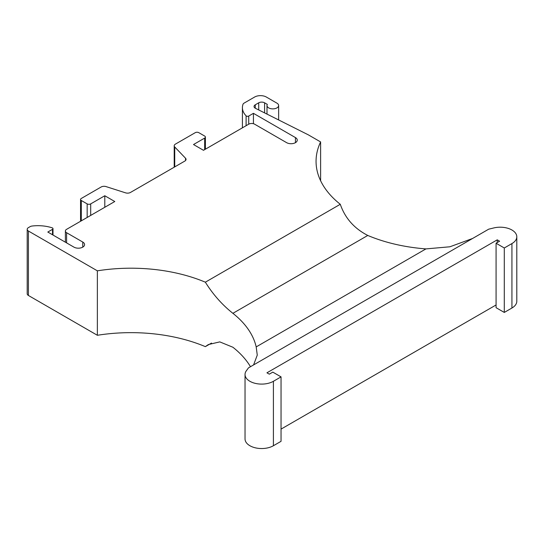 <?xml version="1.0" encoding="UTF-8"?>
<svg xmlns="http://www.w3.org/2000/svg" width="544" height="544" viewBox="0 0 544 544"><rect width="100%" height="100%" fill="white"/><g stroke="black" fill="none" stroke-linecap="round" stroke-linejoin="round"><path stroke-width="0.82" d="M245.038 374.503L245.038 438.954A16.619 9.595 0 0 0 255.299 447.814A16.619 9.595 0 0 0 273.408 445.733L281.044 441.327L281.044 376.876L272.816 372.13L269.294 374.163L266.941 372.81L497.243 239.843L499.596 241.203L496.074 243.236L504.295 247.982L511.931 243.576A16.619 9.595 0 0 0 516.8 236.79A16.619 9.595 0 0 0 493.456 228.018A126.29 72.916 180 0 1 488.723 229.16L248.445 367.887A126.29 72.916 180 0 1 246.459 370.62A16.619 9.595 0 0 0 245.038 374.503A16.619 9.595 0 0 0 255.299 383.37A16.619 9.595 0 0 0 273.408 381.29L281.044 376.876M281.044 429.114L496.074 304.973M496.074 243.236L496.074 307.686L504.295 312.433L511.931 308.02A16.619 9.595 0 0 0 516.8 301.24L516.8 236.79M211.521 343.074L205.353 346.637L208.311 344.576L219.79 341.89L232.893 347.242A126.29 72.916 0 0 1 250.471 366.71M104.795 207.284L104.795 195.752L114.777 201.518L66.606 229.33A4.155 2.4 0 0 0 65.389 231.023A4.155 2.4 0 0 0 66.606 232.723L82.763 242.046A6.229 3.597 180 0 1 84.585 244.596A6.229 3.597 180 0 1 80.736 247.914A6.229 3.597 180 0 1 73.95 247.139L47.804 232.043L52.503 229.33A1.659 0.959 0 0 0 52.992 228.65A1.659 0.959 0 0 0 52.142 227.814A29.077 16.789 0 0 0 32.198 226.018A4.155 2.4 0 0 0 30.083 226.671L28.417 227.63A4.155 2.4 0 0 0 27.2 229.33L27.2 293.774A4.155 2.4 0 0 0 28.417 295.474L97.362 335.281A126.29 72.916 180 0 1 205.353 346.637M320.613 180.744L320.613 141.936A126.29 72.916 180 0 0 316.057 161.344A126.29 72.916 180 0 0 340.286 204.286C345.046 218.103 354.212 228.494 367.778 235.45A126.29 72.916 0 0 0 425.938 248.9L449.895 246.786L472.607 238.469M504.295 312.433L504.295 247.982M497.243 242.556L497.243 239.843M97.362 335.281L97.362 270.83A126.29 72.916 180 0 1 205.353 282.186C212.942 294.372 222.122 304.756 232.893 313.324A126.29 72.916 0 0 1 256.19 346.902L257.264 355.11L253.586 364.915M27.2 229.33A4.155 2.4 0 0 0 28.417 231.023L97.362 270.83M253.429 123.706L253.429 113.329L295.44 137.578A6.229 3.597 180 0 1 297.262 140.121A6.229 3.597 180 0 1 293.413 143.446A6.229 3.597 180 0 1 286.627 142.664L254.606 124.182A4.155 2.4 0 0 0 248.73 124.182L203.49 150.3L193.508 144.534L204.666 138.088A2.496 1.442 0 0 0 205.401 137.068A2.496 1.442 0 0 0 204.666 136.054L198.791 132.661A2.496 1.442 0 0 0 195.269 132.661L175.426 144.112A4.155 2.4 0 0 0 174.209 145.812A4.155 2.4 0 0 0 174.733 146.975L185.524 158.216A4.155 2.4 180 0 1 186.048 159.378A4.155 2.4 180 0 1 184.831 161.072L130.506 192.433A4.155 2.4 180 0 1 125.555 192.841L106.087 186.606A4.155 2.4 0 0 0 101.13 187.007L81.294 198.465A2.496 1.442 0 0 0 80.56 199.478A2.496 1.442 0 0 0 81.294 200.498L87.169 203.891A2.496 1.442 0 0 0 90.692 203.891L104.795 195.752M320.613 141.936L308.346 134.858L255.469 108.317A4.155 2.4 180 0 1 254.041 106.508A4.155 2.4 180 0 1 255.258 104.808L258.72 102.809A4.155 2.4 180 0 1 264.595 102.809L267.342 104.394A5.814 3.359 0 0 0 267.002 105.522A5.814 3.359 0 0 0 272.816 108.882A5.814 3.359 0 0 0 278.637 105.522A5.814 3.359 0 0 0 276.93 103.149L266.356 97.043A8.31 4.794 0 0 0 254.606 97.043L244.127 103.095A4.155 2.4 0 0 0 242.991 104.312A29.077 16.789 0 0 0 242.413 107.644A29.077 16.789 0 0 0 246.106 115.831A1.659 0.959 0 0 0 248.73 116.042L253.429 113.329M340.286 204.286L205.353 282.186M511.931 308.02L511.931 243.576M273.408 445.733L273.408 381.29M28.417 295.474L28.417 231.023M52.503 234.756L52.503 229.33M82.763 247.139L82.763 242.046M66.606 242.896L66.606 232.723M90.692 215.424L90.692 203.891M87.169 217.457L87.169 203.891M81.294 220.85L81.294 200.498M185.524 160.541L185.524 158.216M174.733 166.899L174.733 146.975M204.666 149.62L204.666 138.088M295.44 142.664L295.44 137.578M248.73 124.182L248.73 116.042M246.106 125.698L246.106 115.831M425.938 248.9L256.19 346.902M367.778 235.45L232.893 313.324M264.595 112.894L264.595 102.809M258.72 109.949L258.72 102.809M255.258 108.202L255.258 104.808M52.992 235.035L52.992 228.65M65.389 242.196L65.389 231.023M80.56 221.272L80.56 199.478M174.209 167.205L174.209 145.812M205.401 149.199L205.401 137.068M242.413 127.826L242.413 107.644M278.637 119.945L278.637 105.522M267.002 114.104L267.002 105.522"/></g></svg>
